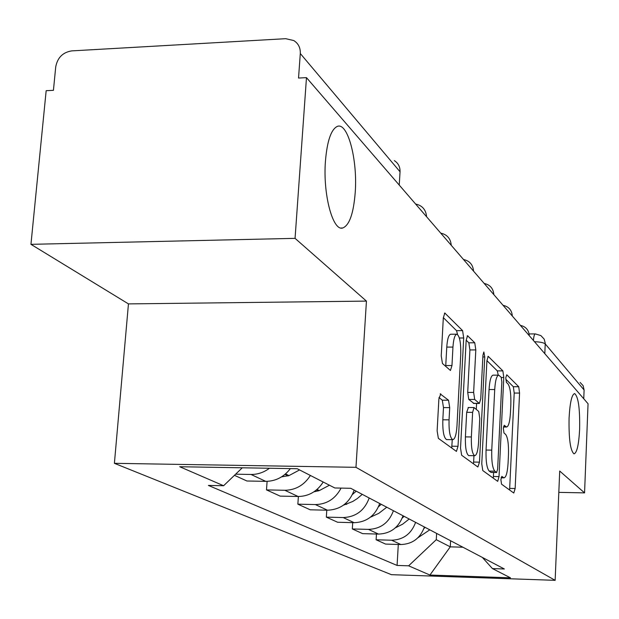 <?xml version="1.0" encoding="UTF-8"?>
<svg xmlns="http://www.w3.org/2000/svg" width="619" height="619" viewBox="0 0 619 619"><rect width="100%" height="100%" fill="white"/><g stroke="black" fill="none" stroke-linecap="round" stroke-linejoin="round"><path stroke-width="0.93" d="M500.895 479.686L501.537 484.166L513.785 493.041L515.147 488.492L519.565 393.073L518.722 386.736L506.768 374.781L505.769 377.76L506.404 382.356L507.99 383.919C510.164 387.138 511.116 394.048 510.837 404.648L510.458 412.711C509.878 421.771 508.578 426.545 506.551 427.025L504.214 425.268L503.348 428.456L503.982 432.991L505.591 434.36C507.789 437.331 508.748 444.163 508.47 454.841L508.083 462.989C507.472 472.475 506.102 477.427 503.974 477.845L501.816 476.382L500.895 479.686M355.213 192.571C357.751 159.741 347.654 121.425 337.092 126.5C331.003 129.696 327.118 141.248 325.439 161.18C322.816 194.219 332.798 231.429 342.725 227.985C349.371 225.386 353.534 213.586 355.213 192.571M579.632 429.184C579.995 408.463 578.324 396.586 574.618 393.568C571.786 394.481 569.937 402.636 569.078 418.057C568.722 438.856 570.362 450.787 574.006 453.843C576.931 452.961 578.804 444.744 579.632 429.184M440.79 393.87L438.886 398.891L437.13 430.855L438.36 438.36L456.435 451.406L458.014 446.284L463.701 337.982L462.594 330.616L444.798 313.028L443.32 317.88L441.239 355.863L442.446 363.5L450.446 370.479L451.963 365.543L452.953 347.073C453.526 339.042 454.81 334.747 456.814 334.19C459.662 335.838 460.969 342.586 460.745 354.424L456.969 426.027C456.342 434.724 454.934 439.266 452.737 439.66C450.028 437.857 448.798 431.257 449.054 419.844L449.711 407.635L448.535 400.23L440.155 393.87M355.971 467.322L366.44 301.105L295.062 238.354L306.475 77.638L588.05 403.743L584.56 492.886L559.708 471.036L555.142 580.336L355.971 467.322L114.399 463.322L391.417 574.672L555.142 580.336M481.768 463.832L482.781 470.564L497.691 481.342L499.03 476.591L503.789 377.513L502.876 370.889L488.182 356.335L486.905 360.869L481.768 463.832M477.868 466.997L461.65 455.244L460.536 448.148L466.161 340.404L467.531 335.722L474.765 342.787L475.81 349.921L473.636 392.438L474.688 399.464L479.385 403.472L480.754 398.744L482.944 355.159L483.849 351.971L484.754 356.954L479.477 462.145L477.868 466.997M295.062 238.354L30.95 244.335L46.162 90.699L53.427 90.335L55.733 66.829C57.505 57.613 62.844 52.306 71.742 50.89L285.692 38.688L293.754 40.537C298.343 43.438 300.524 47.771 300.3 53.528L298.536 78.04L306.475 77.638M30.95 244.335L128.45 303.898L114.399 463.322M580.135 382.457L583.129 385.676L584.096 389.993L545.246 343.924C543.722 342.671 540.139 341.928 534.476 341.703M583.756 398.768L584.096 389.993M558.818 492.368L584.56 492.886M415.597 522.359C411.372 533.818 403.395 539.768 391.649 540.225L400.88 544.542C412.432 544.101 420.286 538.259 424.417 527.001M400.88 544.542L385.591 544.086L376.12 539.776L376.46 534.027M391.649 540.225L376.12 539.776M352.714 522.653L352.319 528.951L362.633 533.64L378.519 534.089C390.535 533.609 398.706 527.504 403.039 515.766M393.421 510.714C389.003 522.668 380.685 528.889 368.467 529.384L352.319 528.951M326.786 510.195L326.337 517.128L337.61 522.258L354.145 522.691C366.649 522.165 375.168 515.774 379.718 503.518M369.203 497.993C364.56 510.489 355.879 517.012 343.158 517.554L326.337 517.128M298.381 496.508L297.855 504.168L310.227 509.801L327.459 510.211C340.504 509.646 349.41 502.938 354.184 490.109M341.077 488.097C335.428 498.782 326.871 504.276 315.396 504.57L297.855 504.168M267.106 481.35L266.495 489.9L280.136 496.113L298.134 496.5C308.773 496.314 317.129 491.486 323.188 482.015M310.39 475.469C304.192 485.141 295.673 490.086 284.825 490.279L266.495 489.9M234.446 475.322L246.911 480.994L265.737 481.358C275.71 481.249 283.912 477.001 290.357 468.606M269.451 468.258C263.818 472.444 257.666 474.51 250.997 474.464L235.63 474.185M436.612 533.4L436.271 539.683L450.268 546.848L462.919 547.219M450.593 540.743L450.268 546.848L429.926 575.043L408.625 565.82L436.271 539.683M482.356 557.433L492.438 568.59L510.474 577.821L429.926 575.043M242.284 467.794L223.606 485.737L208.386 485.428L397.081 565.441L408.625 565.82M223.606 485.737L179.719 466.734L297.205 468.722L334.833 487.973L350.733 488.29L504.346 568.985L492.438 568.59M366.44 301.105L128.45 303.898M398.303 544.465L397.081 565.441M509.599 490.016L514.203 393.05L513.352 386.72L505.762 379.23M498.241 375.16L497.305 370.889L486.921 360.645M493.273 478.178L493.614 472.467M496.6 472.475L497.637 469.202L501.847 381.908L501.204 377.257L498.69 375.16C496.639 375.702 495.316 380.507 494.72 389.552L491.757 450.121C491.471 461.279 492.492 468.289 494.829 471.16L496.6 472.475L491.238 472.382M498.69 375.16L493.064 375.153C490.999 375.702 489.66 380.492 489.056 389.537L494.72 389.552M490.96 472.382L489.172 471.067C486.805 468.196 485.768 461.194 486.054 450.044L489.056 389.537M466.177 340.171L468.846 342.81L474.765 342.787M473.821 403.325L468.769 399.441L467.709 392.415L469.906 349.944L468.846 342.81M476.599 403.456L476.297 409.383M473.953 455.692L473.628 462.053L479.477 462.145M471.361 436.96C471.121 447.746 472.227 453.998 474.657 455.7C476.669 455.329 477.969 450.957 478.549 442.577L479.764 418.367L478.735 411.465L474.03 407.542L472.614 412.37L471.361 436.96L465.403 436.89C465.171 447.669 466.285 453.913 468.745 455.615L469.009 455.623M468.351 407.611L466.68 412.324L472.614 412.37M465.403 436.89L466.68 412.324M473.473 463.809L473.628 462.053M446.833 439.591L446.562 439.591C443.815 437.788 442.57 431.188 442.825 419.79L443.49 407.596L442.299 400.199L438.995 397.522M456.814 334.19L450.671 334.229C448.651 334.786 447.351 339.073 446.771 347.097L452.953 347.073M445.703 366.402L446.771 347.097M457.58 334.5L456.528 330.654L443.328 317.64M451.731 448.048L452.249 439.652M423.93 528.487L425.129 527.373M429.795 529.825L417.964 537.725M402.234 518.049L404.114 516.331M409.19 518.993L402.667 524.169L395.301 527.875M386.759 507.216L378.766 513.368L370.441 517.167M378.526 506.737L381.227 504.307M362.27 494.349L357.217 498.62L352.784 501.452L343.406 505.205M352.482 494.442L356.211 491.169M329.44 485.211L319.319 490.588L313.91 491.826M299.573 469.937L288.972 475.601L281.552 476.87M284.825 490.279L298.134 496.5M315.396 504.57L327.459 510.211M343.158 517.554L354.145 522.691M368.467 529.384L378.519 534.089M250.997 474.464L265.737 481.358M544.813 353.673L545.246 343.212L544.194 339.142L540.882 335.591L535.288 333.904C534.39 334.136 533.764 336.326 533.416 340.465M399.247 185.089L400.044 171.788L300.3 53.528M399.897 174.218L400.044 171.788C400.176 166.89 398.272 163.168 394.326 160.615M501.142 477.597L503.533 477.636M503.533 426.715L505.955 426.739M513.352 386.72L518.722 386.736M514.203 393.05L519.565 393.073M509.739 488.391L515.147 488.492M487.888 356.482L488.461 356.474M497.305 370.889L502.876 370.889M501.367 377.513L503.789 377.513M493.42 476.491L499.03 476.591M486.054 450.044L491.757 450.121M489.172 471.067L494.829 471.16M467.206 335.885L467.863 335.885M469.906 349.944L475.81 349.921M467.709 392.415L473.636 392.438M468.769 399.441L474.688 399.464M473.287 403.325L479.145 403.356M482.859 356.954L484.754 356.954M442.299 400.199L448.535 400.23M443.49 407.596L449.711 407.635M442.825 419.79L449.054 419.844M445.765 365.55L451.963 365.543M444.427 313.222L445.193 313.214M456.528 330.654L462.594 330.616M459.368 338.005L463.701 337.982M451.901 446.206L458.014 446.284M371.446 516.339L372.004 516.617M345.031 503.951L346.114 504.485M345.526 503.533L346.872 504.199M316.502 489.892L318.522 490.89M317.021 489.459L319.319 490.588M284.995 474.371L288.144 475.918M285.537 473.906L288.972 475.601M529.284 335.684C528.819 330.028 525.848 326.592 520.378 325.37M512.331 316.054C511.836 310.165 508.748 306.583 503.061 305.322M493.83 294.629C493.304 288.485 490.093 284.755 484.182 283.456M473.566 271.153C473.001 264.739 469.643 260.847 463.499 259.5M451.259 245.325C450.647 238.601 447.142 234.547 440.743 233.146M426.599 216.758C425.934 209.709 422.266 205.469 415.597 204.022M529.129 333.943L535.288 333.904M341.146 228.024L342.725 227.985M501.104 477.791L503.974 477.845M503.487 427.002L506.551 427.025M491.068 472.429L496.701 472.521M473.527 403.441L479.385 403.472M468.745 455.615L474.657 455.7M468.111 407.503L474.03 407.542M446.562 439.591L452.737 439.66"/></g></svg>
